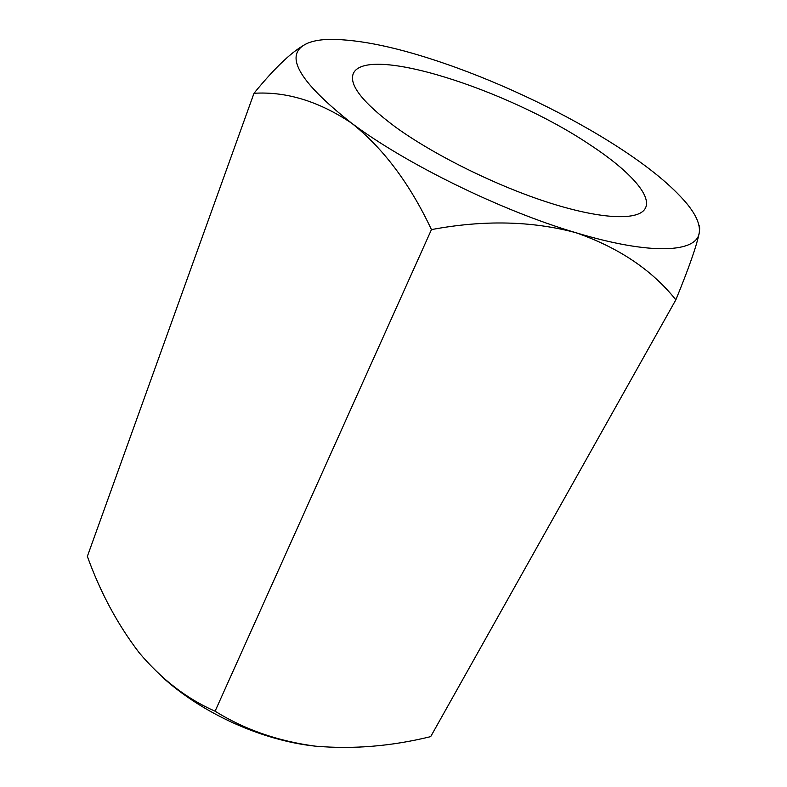 <?xml version="1.0" encoding="UTF-8"?>
<svg xmlns="http://www.w3.org/2000/svg" width="787" height="787" viewBox="0 0 787 787"><rect width="100%" height="100%" fill="white"/><g stroke="black" fill="none" stroke-linecap="round" stroke-linejoin="round"><path stroke-width="1.18" d="M589.493 144.464C508.412 89.866 365.266 43.541 353.176 73.88C349.044 85.212 363.151 102.949 395.517 127.081C434.581 155.403 497.925 186.608 550.536 203.194C603.236 219.819 639.113 220.547 645.35 208.26C652.285 195.255 628.085 169.638 589.493 144.464M162.112 676.869C202.023 713.465 262.16 740.606 315.577 746.184C353.333 749.411 391.7 746.224 430.686 736.632L675.846 299.837C651.98 269.951 618.651 247.571 575.848 232.696C651.469 255.578 697.262 252.568 699.289 232.509C700.282 224.531 696.072 214.821 686.648 203.39C671.704 185.702 648.822 166.913 618.011 147.012C568.204 114.813 503.828 83.884 444.724 63.521C398.084 47.446 359.836 39.389 329.999 39.35C321.145 39.537 313.885 40.737 308.229 42.96C282.799 53.565 297.25 80.294 351.592 123.146C405.728 163.834 501.181 210.67 575.848 232.696C531.737 220.852 483.612 219.829 431.453 229.607C409.87 183.705 383.249 148.212 351.592 123.146C318.853 101.287 286.32 91.331 253.994 93.279C275.361 67.023 293.089 50.398 307.166 43.403M698.925 225.23C699.741 226.263 699.859 228.692 699.289 232.509C696.987 244.855 689.176 267.305 675.846 299.837M253.994 93.279L87.357 556.379C100.392 592.522 117.696 624.671 139.25 652.817C161.689 679.447 186.962 698.915 215.087 711.212C244.6 729.579 278.096 741.236 315.577 746.184M215.087 711.212L431.453 229.607"/></g></svg>
